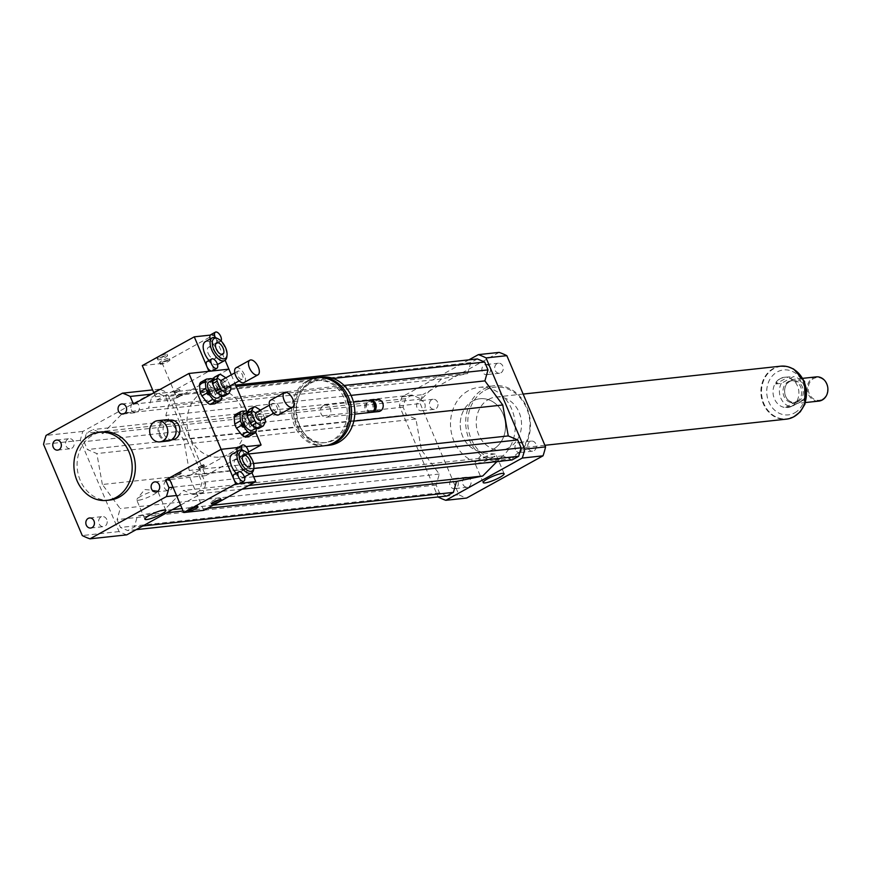 <?xml version="1.0" encoding="UTF-8"?>
<svg xmlns="http://www.w3.org/2000/svg" width="871" height="871" viewBox="0 0 871 871"><rect width="100%" height="100%" fill="white"/><g stroke="black" fill="none" stroke-linecap="round" stroke-linejoin="round"><path stroke-width="0.65" stroke-dasharray="4.36 3.27" d="M71.803 448.293A5.063 4.29 -96.2 0 0 73.97 442.392A5.063 4.29 -96.2 0 0 69.31 438.679A5.063 4.29 -96.2 0 0 65.586 444.166A5.063 4.29 -96.2 0 0 70.399 448.739A5.063 4.29 -96.2 0 0 71.803 448.293M131.292 409.74A5.063 4.29 -96.2 0 0 135.68 412.647A5.063 4.29 -96.2 0 0 139.404 407.16A5.063 4.29 -96.2 0 0 134.58 402.598A5.063 4.29 -96.2 0 0 131.292 409.74M166.252 480.944A5.063 4.29 -96.2 0 0 164.086 486.845A5.063 4.29 -96.2 0 0 168.745 490.558A5.063 4.29 -96.2 0 0 172.469 485.071A5.063 4.29 -96.2 0 0 167.657 480.498A5.063 4.29 -96.2 0 0 166.252 480.944M106.763 519.497A5.063 4.29 -96.2 0 0 102.375 516.59A5.063 4.29 -96.2 0 0 98.652 522.077A5.063 4.29 -96.2 0 0 103.475 526.65A5.063 4.29 -96.2 0 0 106.763 519.497M464.831 477.635A5.063 4.29 -96.2 0 0 462.664 483.536A5.063 4.29 -96.2 0 0 467.324 487.248A5.063 4.29 -96.2 0 0 471.048 481.761A5.063 4.29 -96.2 0 0 466.235 477.188A5.063 4.29 -96.2 0 0 464.831 477.635M452.038 479.028A5.063 4.29 83.8 0 1 453.443 478.582A5.063 4.29 83.8 0 1 458.255 483.144A5.063 4.29 83.8 0 1 454.531 488.631A5.063 4.29 83.8 0 1 449.872 484.918A5.063 4.29 83.8 0 1 452.038 479.028M437.547 402.184A5.063 4.29 -96.2 0 0 433.159 399.277A5.063 4.29 -96.2 0 0 429.436 404.775A5.063 4.29 -96.2 0 0 434.248 409.337A5.063 4.29 -96.2 0 0 437.547 402.184M424.754 403.578A5.063 4.29 83.8 0 1 421.455 410.731A5.063 4.29 83.8 0 1 416.643 406.158A5.063 4.29 83.8 0 1 420.366 400.671A5.063 4.29 83.8 0 1 424.754 403.578M500.923 372.81A5.063 4.29 -96.2 0 0 503.1 366.909A5.063 4.29 -96.2 0 0 498.441 363.196A5.063 4.29 -96.2 0 0 494.717 368.694A5.063 4.29 -96.2 0 0 499.529 373.256A5.063 4.29 -96.2 0 0 500.923 372.81M488.13 374.192A5.063 4.29 83.8 0 1 486.737 374.639A5.063 4.29 83.8 0 1 481.913 370.077A5.063 4.29 83.8 0 1 485.637 364.579A5.063 4.29 83.8 0 1 490.308 368.302A5.063 4.29 83.8 0 1 488.13 374.192M528.218 448.26A5.063 4.29 -96.2 0 0 532.595 451.167A5.063 4.29 -96.2 0 0 536.318 445.669A5.063 4.29 -96.2 0 0 531.506 441.107A5.063 4.29 -96.2 0 0 528.218 448.26M515.414 449.643A5.063 4.29 83.8 0 1 518.713 442.49A5.063 4.29 83.8 0 1 523.525 447.063A5.063 4.29 83.8 0 1 519.802 452.55A5.063 4.29 83.8 0 1 515.414 449.643M138.543 500.237A11.377 2.014 157 0 0 150.683 496.089A11.377 2.014 157 0 0 157.651 491.015A11.377 2.014 157 0 0 156.878 490.667A11.377 2.014 157 0 0 155.811 490.689A11.377 2.014 157 0 0 145.283 494.097A11.377 2.014 157 0 0 136.976 499.116A11.377 2.014 157 0 0 136.703 499.91A11.377 2.014 157 0 0 138.543 500.237M476.807 463.612A11.377 2.014 157 0 0 488.947 459.463A11.377 2.014 157 0 0 495.915 454.39A11.377 2.014 157 0 0 495.142 454.041A11.377 2.014 157 0 0 494.075 454.063A11.377 2.014 157 0 0 483.547 457.471A11.377 2.014 157 0 0 475.239 462.49A11.377 2.014 157 0 0 474.967 463.285A11.377 2.014 157 0 0 476.807 463.612M168.255 440.987A10.659 9.048 83.8 0 1 159.023 434.869A10.659 9.048 83.8 0 1 165.958 419.8M160.003 434.509A9.897 8.394 83.8 0 1 166.448 420.519A9.897 8.394 83.8 0 1 175.866 429.447A9.897 8.394 83.8 0 1 168.571 440.193A9.897 8.394 83.8 0 1 160.003 434.509M172.578 439.757A9.897 8.394 83.8 0 1 163.998 434.074A9.897 8.394 83.8 0 1 170.444 420.083M181.985 395.184L176.867 397.655L181.985 395.184M181.397 393.812L176.29 396.272L181.397 393.812M179.589 390.829L174.472 393.289L179.589 390.829M179.001 389.446L173.895 391.906L179.001 389.446M180.221 471.821L175.104 474.292L180.221 471.821M180.809 473.203L175.692 475.664L180.809 473.203M203.411 464.689L198.305 467.15L203.411 464.689M203.999 466.061L198.882 468.533L203.999 466.061M209.65 392.353A1.524 0.762 -118.9 0 1 209.584 393.768A1.524 0.762 -118.9 0 1 208.18 392.81A1.524 0.762 -118.9 0 1 208.115 391.112A1.524 0.762 -118.9 0 1 209.65 392.353M208.496 392.995A1.524 0.762 -118.9 0 1 208.43 394.411A1.524 0.762 -118.9 0 1 207.026 393.442A1.524 0.762 -118.9 0 1 206.96 391.743A1.524 0.762 -118.9 0 1 208.496 392.995M244.272 424.667A1.524 0.762 -118.9 0 1 244.207 426.082A1.524 0.762 -118.9 0 1 242.813 425.113A1.524 0.762 -118.9 0 1 242.737 423.415A1.524 0.762 -118.9 0 1 244.272 424.667M243.118 425.298A1.524 0.762 -118.9 0 1 243.053 426.725A1.524 0.762 -118.9 0 1 241.659 425.756A1.524 0.762 -118.9 0 1 241.583 424.057A1.524 0.762 -118.9 0 1 243.118 425.298M324.393 445.756A34.252 29.081 83.8 0 1 292.852 420.595A34.252 29.081 83.8 0 1 307.539 380.681A34.252 29.081 83.8 0 1 317.022 377.666M202.943 392.004A34.252 29.081 -96.2 0 0 188.256 431.918A34.252 29.081 -96.2 0 0 219.797 457.09A34.252 29.081 -96.2 0 0 245.023 419.909A34.252 29.081 -96.2 0 0 212.426 388.989A34.252 29.081 -96.2 0 0 202.943 392.004M308.715 383.447A31.204 26.489 83.8 0 1 317.349 380.692A31.204 26.489 83.8 0 1 347.05 408.858A31.204 26.489 83.8 0 1 324.066 442.729A31.204 26.489 83.8 0 1 295.334 419.8A31.204 26.489 83.8 0 1 308.715 383.447M310.468 383.251A31.204 26.489 83.8 0 1 319.113 380.496A31.204 26.489 83.8 0 1 348.803 408.673A31.204 26.489 83.8 0 1 325.83 442.544A31.204 26.489 83.8 0 1 297.087 419.615A31.204 26.489 83.8 0 1 310.468 383.251M325.275 445.647A34.252 29.081 83.8 0 1 294.485 419.898A34.252 29.081 83.8 0 1 309.303 380.496A34.252 29.081 83.8 0 1 317.904 377.579M329.358 445.223A34.252 29.081 83.8 0 1 297.817 420.051A34.252 29.081 83.8 0 1 312.504 380.148A34.252 29.081 83.8 0 1 321.987 377.121M323.326 405.657A6.086 5.172 83.8 0 1 325.014 405.124A6.086 5.172 83.8 0 1 330.806 410.622A6.086 5.172 83.8 0 1 326.32 417.231A6.086 5.172 83.8 0 1 320.713 412.756A6.086 5.172 83.8 0 1 323.326 405.657M370.513 412.44A6.086 5.172 83.8 0 1 364.895 407.966A6.086 5.172 83.8 0 1 367.508 400.878A6.086 5.172 83.8 0 1 369.195 400.333M368.553 401.847A4.943 4.203 83.8 0 1 374.65 406.768A4.943 4.203 83.8 0 1 368.15 410.361A4.943 4.203 83.8 0 1 368.553 401.847M371.1 412.331A6.086 5.172 83.8 0 1 366.016 407.497A6.086 5.172 83.8 0 1 368.705 400.747A6.086 5.172 83.8 0 1 369.805 400.312M378.7 411.558A6.086 5.172 83.8 0 1 373.093 407.084A6.086 5.172 83.8 0 1 375.706 399.985A6.086 5.172 83.8 0 1 377.393 399.451M376.403 400.627A5.324 4.518 83.8 0 1 382.979 405.94A5.324 4.518 83.8 0 1 375.967 409.805A5.324 4.518 83.8 0 1 376.403 400.627M173.449 399.8L170.248 400.148L202.442 475.991L205.643 475.642L173.449 399.8L228.899 369.152L176.911 397.884L162.278 363.414L214.266 334.671L216.139 339.08A5.324 2.657 -118.9 0 1 215.91 344.045A5.324 2.657 -118.9 0 1 210.259 338.95M133.459 404.133L170.248 400.148L166.982 392.473L151.543 394.138M231.305 374.813L234.887 383.262M246.874 411.493L255.671 432.212M205.643 475.642L248.431 451.995M246.014 446.627L238.306 447.454A5.324 2.657 -118.9 0 1 243.151 451.984A5.324 2.657 -118.9 0 1 242.933 456.948A5.324 2.657 -118.9 0 1 237.141 451.396M173.002 487.216L205.698 483.677L202.442 475.991L169.747 479.529M109.92 500.052A34.252 29.081 83.8 0 1 80.241 480.378A34.252 29.081 83.8 0 1 102.549 431.951M126.763 534.859A76.104 64.617 83.8 0 1 119.055 531.571L80.339 440.367A76.104 64.617 83.8 0 1 82.854 431.439L159.273 389.185A76.104 64.617 83.8 0 1 166.982 392.473M205.698 483.677A76.104 64.617 83.8 0 1 203.172 492.605L180.591 505.093M102.353 484.505L96.844 453.573L87.372 449.545L84.03 441.684L86.425 433.203L93.012 429.566L102.495 433.606L122.419 413.485L148.593 408.118L151.706 397.122L158.282 393.485L165.599 396.588L168.93 404.449L165.828 415.445L183.683 439.539L189.192 470.471L198.664 474.499L202.007 482.36L199.611 490.841L193.024 494.478L183.541 490.438L163.617 510.558L137.444 515.926L134.33 526.922L127.754 530.559L120.438 527.456L117.106 519.595L120.209 508.599L102.353 484.505L421.422 449.959L439.278 474.053L436.175 485.049L439.507 492.899L446.823 496.013M159.273 389.185L152.61 389.914M203.172 492.605L176.519 495.501M119.055 531.571L82.266 535.556M80.339 440.367L43.55 444.352M82.854 431.439L46.076 435.413M483.438 389.108A38.052 32.303 83.8 0 1 493.977 385.744A38.052 32.303 83.8 0 1 530.189 420.105A38.052 32.303 83.8 0 1 502.175 461.412A38.052 32.303 83.8 0 1 467.117 433.442A38.052 32.303 83.8 0 1 483.438 389.108M468.25 390.752A38.052 32.303 -96.2 0 0 451.929 435.086A38.052 32.303 -96.2 0 0 486.976 463.056A38.052 32.303 -96.2 0 0 515.001 421.749A38.052 32.303 -96.2 0 0 478.789 387.388A38.052 32.303 -96.2 0 0 468.25 390.752M484.831 390.393A36.528 31.018 83.8 0 1 529.906 426.768A36.528 31.018 83.8 0 1 481.881 453.312A36.528 31.018 83.8 0 1 484.831 390.393M488.631 399.364A26.642 22.613 83.8 0 1 496.002 397.013A26.642 22.613 83.8 0 1 521.359 421.052A26.642 22.613 83.8 0 1 501.74 449.969A26.642 22.613 83.8 0 1 477.21 430.394A26.642 22.613 83.8 0 1 488.631 399.364M472.637 401.096A26.642 22.613 83.8 0 1 480.008 398.744A26.642 22.613 83.8 0 1 505.365 422.783A26.642 22.613 83.8 0 1 485.746 451.701A26.642 22.613 83.8 0 1 461.216 432.125A26.642 22.613 83.8 0 1 472.637 401.096M468.936 359.843L401.934 396.882A76.104 64.617 -96.2 0 0 399.408 405.821L438.091 496.96M477.362 358.939L470.776 362.576L467.673 373.561L441.488 378.939L421.564 399.049L412.081 395.02L405.494 398.657L403.099 407.138L406.441 414.999L415.924 419.027L421.422 449.959M497.003 461.565L502.611 455.892L512.094 459.932M401.934 396.882L422.718 394.639A76.104 64.617 -96.2 0 0 420.203 403.567L458.908 494.782A76.104 64.617 -96.2 0 0 466.616 498.06M399.408 405.821L420.203 403.567M438.124 497.025L458.908 494.782M499.137 352.396L422.718 394.639M253.777 468.533L198.664 474.499M253.548 463.503L189.192 470.471M253.668 476.764L202.007 482.36M248.692 485.517L199.611 490.841M242.105 489.164L193.024 494.478M502.611 455.892L183.541 490.438M213.09 505.202L182.072 508.566M172.436 509.6L163.617 510.558M353.833 421.118L183.683 439.539M467.673 373.561L148.593 408.118M441.488 378.939L122.419 413.485M470.776 362.576L151.706 397.122M235.671 385.102L158.282 393.485M333.136 378.45L165.599 396.588M344.121 385.483L168.93 404.449M351.035 395.39L165.828 415.445M415.924 419.027L96.844 453.573M406.441 414.999L87.372 449.545M403.099 407.138L84.03 441.684M405.494 398.657L86.425 433.203M412.081 395.02L93.012 429.566M421.564 399.049L102.495 433.606M207.385 508.359L183.095 510.983M166.731 512.758L137.444 515.926M142.757 526.008L134.33 526.922M136.17 529.644L127.754 530.559M439.507 492.899L120.438 527.456M436.175 485.049L117.106 519.595M439.278 474.053L120.209 508.599M775.702 383.969L781.298 383.36L793.47 376.631L784.695 377.23L780.47 378.471L777.814 380.453L775.702 383.969L787.863 377.23M791.815 406.202A15.221 12.923 -96.2 0 0 798.337 388.466A15.221 12.923 -96.2 0 0 784.325 377.274A15.221 12.923 -96.2 0 0 773.11 393.801A15.221 12.923 -96.2 0 0 787.602 407.541A15.221 12.923 -96.2 0 0 791.815 406.202M781.298 383.36A15.221 12.923 -96.2 0 0 791.249 406.801L785.642 407.41L791.913 406.18L797.814 400.682L803.421 400.072A15.221 12.923 -96.2 0 0 793.47 376.631M785.642 407.41L797.814 400.682M803.421 400.072L791.249 406.801M793.71 416.588A26.413 22.417 -96.2 0 0 805.044 385.82A26.413 22.417 -96.2 0 0 780.721 366.408A26.413 22.417 -96.2 0 0 761.265 395.086A26.413 22.417 -96.2 0 0 786.404 418.918A26.413 22.417 -96.2 0 0 793.71 416.588M822.333 399.288A11.421 9.69 -96.2 0 0 823.258 379.625A11.421 9.69 -96.2 0 0 808.244 387.922A11.421 9.69 -96.2 0 0 822.333 399.288M816.236 376.882A12.172 10.343 -96.2 0 0 807.265 390.099A12.172 10.343 -96.2 0 0 818.86 401.096M799.676 402.456A12.172 10.343 -96.2 0 0 804.902 388.27A12.172 10.343 -96.2 0 0 793.688 379.321A12.172 10.343 -96.2 0 0 784.967 387.933A12.172 10.343 -96.2 0 0 785.947 396.98A12.172 10.343 -96.2 0 0 796.301 403.534A12.172 10.343 -96.2 0 0 799.676 402.456M798.195 401.542A11.04 9.374 -96.2 0 0 802.931 388.684A11.04 9.374 -96.2 0 0 792.762 380.573A11.04 9.374 -96.2 0 0 784.869 388.379A11.04 9.374 -96.2 0 0 785.762 396.577A11.04 9.374 -96.2 0 0 795.147 402.511A11.04 9.374 -96.2 0 0 798.195 401.542M796.595 401.716A11.04 9.374 -96.2 0 0 801.331 388.858A11.04 9.374 -96.2 0 0 791.173 380.747A11.04 9.374 -96.2 0 0 783.04 392.723A11.04 9.374 -96.2 0 0 793.546 402.685A11.04 9.374 -96.2 0 0 796.595 401.716M780.688 366.179A26.642 22.613 -96.2 0 0 761.08 395.096A26.642 22.613 -96.2 0 0 786.426 419.147M493.128 449.36A26.642 22.613 -96.2 0 0 504.549 418.32A26.642 22.613 -96.2 0 0 480.008 398.744A26.642 22.613 -96.2 0 0 460.4 427.661A26.642 22.613 -96.2 0 0 485.746 451.701A26.642 22.613 -96.2 0 0 493.128 449.36M175.681 392.277L180.079 390.916L174.472 393.289L175.681 392.277M175.093 390.894L179.491 389.533L173.895 391.906L175.093 390.894M178.076 396.632L182.475 395.271L176.867 397.655L178.076 396.632M177.488 395.26L181.887 393.899L176.29 396.272L177.488 395.26M162.246 362.292A5.324 0.947 -23 0 1 167.156 360.202A5.324 0.947 -23 0 1 169.943 359.908A5.324 0.947 -23 0 1 165.414 362.859A5.324 0.947 -23 0 1 160.133 364.067A5.324 0.947 -23 0 1 162.246 362.292M161.658 360.91A5.324 0.947 157 0 0 159.556 362.695A5.324 0.947 157 0 0 164.826 361.476A5.324 0.947 157 0 0 169.355 358.525A5.324 0.947 157 0 0 166.579 358.819A5.324 0.947 157 0 0 161.658 360.91M159.85 357.927A5.324 0.947 -23 0 1 164.761 355.836A5.324 0.947 -23 0 1 167.548 355.542A5.324 0.947 -23 0 1 163.019 358.493A5.324 0.947 -23 0 1 157.738 359.712A5.324 0.947 -23 0 1 159.85 357.927M159.262 356.555A5.324 0.947 157 0 0 157.15 358.329A5.324 0.947 157 0 0 162.431 357.121A5.324 0.947 157 0 0 166.96 354.17A5.324 0.947 157 0 0 164.173 354.464A5.324 0.947 157 0 0 159.262 356.555M210.76 334.714A5.324 2.657 -118.9 0 1 212.611 334.856A5.324 2.657 -118.9 0 1 216.139 339.08L225.132 360.256M221.06 340.986A5.324 2.657 -118.9 0 1 220.537 341.486A5.324 2.657 -118.9 0 1 215.387 337.621M210.325 335.106L214.266 334.671M207.08 361.519A5.324 2.657 -118.9 0 1 211.98 364.905A5.324 2.657 -118.9 0 1 212.241 370.85M205.327 341.672A12.934 6.445 -118.9 0 1 218.381 352.254A12.934 6.445 -118.9 0 1 217.848 364.318M217.489 364.492A12.934 6.445 -118.9 0 1 208.996 360.463M208.158 353.365A6.522 3.244 61.1 0 0 214.745 358.7A6.522 3.244 61.1 0 0 214.429 351.427A6.522 3.244 61.1 0 0 208.43 347.289A6.522 3.244 61.1 0 0 208.158 353.365M216.629 338.1A12.934 6.445 -118.9 0 1 225.317 348.422A12.934 6.445 -118.9 0 1 226.885 356.642M153.862 392.854L156.922 400.05L208.909 371.307M156.922 400.05L176.911 397.884M162.278 363.414L142.289 365.58M202.703 465.789L203.901 464.776L198.305 467.15L202.703 465.789M203.291 467.172L204.489 466.148L198.882 468.533L203.291 467.172M179.513 472.92L180.711 471.908L175.104 474.292L179.513 472.92M180.09 474.303L181.299 473.291L175.692 475.664L180.09 474.303M195.823 506.987A5.324 0.947 157 0 0 197.445 505.485A5.324 0.947 157 0 0 192.175 506.704A5.324 0.947 157 0 0 187.635 509.655A5.324 0.947 157 0 0 189.845 509.524M219.013 499.856A5.324 0.947 157 0 0 220.635 498.354A5.324 0.947 157 0 0 215.366 499.573A5.324 0.947 157 0 0 210.836 502.523A5.324 0.947 157 0 0 213.047 502.393M234.092 474.423A5.324 2.657 -118.9 0 1 238.698 477.308A5.324 2.657 -118.9 0 1 239.688 483.361L237.391 483.612M248.159 453.726A5.324 2.657 -118.9 0 1 247.549 454.39A5.324 2.657 -118.9 0 1 242.203 450.1M237.772 447.618A5.324 2.657 -118.9 0 1 238.306 447.454L241.104 447.15L251.959 472.746M232.165 454.15A12.934 6.445 -118.9 0 1 244.054 462.359A12.934 6.445 -118.9 0 1 244.686 476.796M244.37 476.949A12.934 6.445 -118.9 0 1 236.15 473.291M241.844 465.103A6.522 3.244 61.1 0 0 235.268 459.768A6.522 3.244 61.1 0 0 235.584 467.041A6.522 3.244 61.1 0 0 241.572 471.178A6.522 3.244 61.1 0 0 241.844 465.103M243.466 450.579A12.934 6.445 -118.9 0 1 253.711 469.121M203.749 510.373L189.116 475.893L241.104 447.15M189.116 475.893L169.116 478.059M230.804 389.631L226.177 392.19L224.097 396.163M220.613 374.497L215.986 377.056L221.114 380.246L225.731 377.687M230.064 385.929L227.549 379.996L222.922 382.543L225.97 389.707L230.586 387.16M214.386 377.23A10.659 5.302 -118.9 0 1 215.986 377.056M221.114 380.246A10.659 5.302 -118.9 0 1 222.922 382.543M225.97 389.707A10.659 5.302 -118.9 0 1 226.177 392.19M222.758 394.966A9.135 4.551 -118.9 0 1 214.832 388.063A9.135 4.551 -118.9 0 1 214.832 378.7A9.135 4.551 -118.9 0 1 223.226 384.492A9.135 4.551 -118.9 0 1 223.662 394.683A9.135 4.551 -118.9 0 1 222.758 394.966M225.85 377.818A10.659 5.302 -118.9 0 1 227.549 379.996M210.281 389.097A2.286 1.132 -118.9 0 1 211.784 390.045A2.286 1.132 -118.9 0 1 212.437 391.231A2.286 1.132 -118.9 0 1 212.263 393.159A2.286 1.132 -118.9 0 1 212.034 393.235A2.286 1.132 -118.9 0 1 210.053 391.504A2.286 1.132 -118.9 0 1 210.053 389.163A2.286 1.132 -118.9 0 1 210.281 389.097M208.572 395.151A2.286 1.132 61.1 0 0 208.8 395.075A2.286 1.132 61.1 0 0 208.692 392.527A2.286 1.132 61.1 0 0 206.59 391.079A2.286 1.132 61.1 0 0 206.59 393.42A2.286 1.132 61.1 0 0 208.572 395.151M200.711 382.293L205.306 381.803L211.087 378.602M221.452 395.913L221.038 391.242L215.268 394.443L215.877 401.553L221.659 398.352M213.493 390.273L219.274 387.072L214.059 380.464L208.289 383.654L213.493 390.273A12.934 6.445 -118.9 0 1 215.268 394.443M219.274 387.072A12.934 6.445 -118.9 0 1 221.038 391.242M213.047 379.691A12.934 6.445 -118.9 0 1 214.059 380.464M209.051 381.89A9.135 4.551 -118.9 0 1 217.445 387.682A9.135 4.551 -118.9 0 1 217.892 397.884M205.306 381.803A12.934 6.445 -118.9 0 1 208.289 383.654M215.877 401.553A12.934 6.445 -118.9 0 1 214.669 403.861M235.987 367.867A8.372 4.17 -118.9 0 1 243.684 373.18A8.372 4.17 -118.9 0 1 244.087 382.521M241.8 379.331A4.562 2.275 -118.9 0 1 237.837 375.88A4.562 2.275 -118.9 0 1 237.837 371.198A4.562 2.275 -118.9 0 1 242.029 374.095A4.562 2.275 -118.9 0 1 242.247 379.19A4.562 2.275 -118.9 0 1 241.8 379.331M221.659 380.137A4.562 2.275 -118.9 0 1 225.861 383.033A4.562 2.275 -118.9 0 1 226.079 388.128M265.426 421.945L260.799 424.493L258.731 428.467M255.236 406.811L250.619 409.359L255.736 412.549L260.353 410.001M264.686 418.243L262.171 412.299L257.544 414.857L260.592 422.021L265.209 419.463M249.019 409.533A10.659 5.302 -118.9 0 1 250.619 409.359M255.736 412.549A10.659 5.302 -118.9 0 1 257.544 414.857M260.592 422.021A10.659 5.302 -118.9 0 1 260.799 424.493M257.381 427.28A9.135 4.551 -118.9 0 1 249.454 420.366A9.135 4.551 -118.9 0 1 249.454 411.003A9.135 4.551 -118.9 0 1 257.849 416.806A9.135 4.551 -118.9 0 1 258.284 426.997A9.135 4.551 -118.9 0 1 257.381 427.28M260.473 410.132A10.659 5.302 -118.9 0 1 262.171 412.299M244.903 421.401A2.286 1.132 -118.9 0 1 246.406 422.359A2.286 1.132 -118.9 0 1 247.059 423.535A2.286 1.132 -118.9 0 1 246.885 425.473A2.286 1.132 -118.9 0 1 246.656 425.538A2.286 1.132 -118.9 0 1 244.686 423.818A2.286 1.132 -118.9 0 1 244.675 421.477A2.286 1.132 -118.9 0 1 244.903 421.401M243.194 427.454A2.286 1.132 61.1 0 0 243.423 427.389A2.286 1.132 61.1 0 0 243.314 424.841A2.286 1.132 61.1 0 0 241.213 423.393A2.286 1.132 61.1 0 0 241.213 425.734A2.286 1.132 61.1 0 0 243.194 427.454M235.333 414.607L239.928 414.106L245.709 410.916M256.074 428.216L255.671 423.556L249.89 426.746L250.51 433.856L256.281 430.666M248.126 422.577L253.897 419.387L248.692 412.778L242.911 415.968L248.126 422.577A12.934 6.445 -118.9 0 1 249.89 426.746M253.897 419.387A12.934 6.445 -118.9 0 1 255.671 423.556M247.669 411.994A12.934 6.445 -118.9 0 1 248.692 412.778M243.673 414.204A9.135 4.551 -118.9 0 1 252.078 419.996A9.135 4.551 -118.9 0 1 252.514 430.187M239.928 414.106A12.934 6.445 -118.9 0 1 242.911 415.968M250.51 433.856A12.934 6.445 -118.9 0 1 249.302 436.175M270.62 400.181A8.372 4.17 -118.9 0 1 278.317 405.483A8.372 4.17 -118.9 0 1 278.72 414.836M276.423 411.645A4.562 2.275 -118.9 0 1 272.46 408.183A4.562 2.275 -118.9 0 1 272.46 403.513A4.562 2.275 -118.9 0 1 276.651 406.409A4.562 2.275 -118.9 0 1 276.88 411.504A4.562 2.275 -118.9 0 1 276.423 411.645M256.281 412.451A4.562 2.275 -118.9 0 1 260.483 415.347A4.562 2.275 -118.9 0 1 260.701 420.443M794.646 412.887A22.602 19.195 -96.2 0 0 796.475 373.953A22.602 19.195 -96.2 0 0 766.752 390.382A22.602 19.195 -96.2 0 0 794.646 412.887M797.052 414.585A26.413 22.417 83.8 0 1 794.112 416.545A26.413 22.417 83.8 0 1 786.807 418.875A26.413 22.417 83.8 0 1 761.668 395.042A26.413 22.417 83.8 0 1 781.113 366.364A26.413 22.417 83.8 0 1 792.044 368.379M57.606 450.122L70.399 448.739M56.517 440.062L69.31 438.679M121.788 403.981L134.58 402.598M122.876 414.041L135.68 412.647M154.864 481.892L167.657 480.498M155.953 491.952L168.745 490.558M90.671 528.033L103.475 526.65M89.582 517.973L102.375 516.59M467.324 487.248L454.531 488.631M466.235 477.188L453.443 478.582M433.159 399.277L420.366 400.671M434.248 409.337L421.455 410.731M498.441 363.196L485.648 364.579M499.529 373.256L486.737 374.639M532.595 451.167L519.802 452.55M531.506 441.107L518.713 442.49M156.878 490.667L144.651 489.513L136.976 499.116M165.849 510.33L157.651 491.015M144.902 519.214L136.703 499.91M495.142 454.041L482.915 452.887L475.239 462.49M504.113 473.704L495.915 454.39M483.165 482.588L474.967 463.285M168.571 440.193L171.511 439.866M166.448 420.519L169.388 420.203M176.29 396.272L176.867 397.655L176.29 396.272M181.887 393.899L182.475 395.271L181.887 393.899M173.895 391.906L174.472 393.289L173.895 391.906M179.491 389.533L180.079 390.916L179.491 389.533M181.299 473.291L180.711 471.908L181.299 473.291M175.692 475.664L175.104 474.292L175.692 475.664M204.489 466.148L203.901 464.776L204.489 466.148M198.882 468.533L198.305 467.15L198.882 468.533M208.43 394.411L209.584 393.768M206.96 391.743L208.115 391.112M243.053 426.725L244.207 426.082M241.583 424.057L242.737 423.415M219.797 457.09L248.409 453.987M212.426 388.989L236.226 386.408M324.066 442.729L325.83 442.544M317.349 380.692L319.113 380.496M326.32 417.231L354.769 414.15M325.014 405.124L353.463 402.043M486.976 463.056L502.175 461.412M478.789 387.388L493.977 385.744M544.898 445.299L501.74 449.969M523.144 394.073L496.002 397.013M794.494 416.436L786.404 418.918M780.721 366.408L788.451 366.92M802.942 378.319L793.688 379.321M805.566 402.533L796.301 403.534M792.762 380.573L791.173 380.747M795.147 402.511L793.546 402.685M159.556 362.695L160.133 364.067M169.355 358.525L169.943 359.908M157.15 358.329L157.738 359.712M166.96 354.17L167.548 355.542M215.91 344.045L220.537 341.486M216.52 342.815L208.43 347.289M222.834 354.225L214.745 358.7M198.033 506.868L197.445 505.485M188.223 511.027L187.635 509.655M221.223 499.736L220.635 498.354M211.413 503.895L210.836 502.523M242.933 456.948L247.549 454.39M249.661 466.704L241.572 471.178M243.357 455.293L235.268 459.768M211.784 390.045L212.437 391.231M208.8 395.075L212.263 393.159M206.59 391.079L210.053 389.163M237.837 371.198L234.778 372.886M242.247 379.19L239.198 380.877M214.832 378.7L213.134 379.636M223.662 394.683L221.648 395.804M246.406 422.359L247.059 423.535M243.423 427.389L246.885 425.473M241.213 423.393L244.675 421.477M272.46 403.513L269.4 405.2M276.88 411.504L273.821 413.192M249.454 411.003L247.756 411.95M258.284 426.997L256.27 428.107"/><path stroke-width="1.31" d="M58.999 449.676A5.063 4.29 83.8 0 1 57.606 450.122A5.063 4.29 83.8 0 1 52.793 445.56A5.063 4.29 83.8 0 1 56.517 440.062A5.063 4.29 83.8 0 1 61.177 443.785A5.063 4.29 83.8 0 1 58.999 449.676M118.5 411.134A5.063 4.29 83.8 0 1 121.788 403.981A5.063 4.29 83.8 0 1 126.6 408.543A5.063 4.29 83.8 0 1 122.876 414.041A5.063 4.29 83.8 0 1 118.5 411.134M153.459 482.338A5.063 4.29 83.8 0 1 154.864 481.892A5.063 4.29 83.8 0 1 159.676 486.454A5.063 4.29 83.8 0 1 155.953 491.952A5.063 4.29 83.8 0 1 151.293 488.228A5.063 4.29 83.8 0 1 153.459 482.338M93.97 520.88A5.063 4.29 83.8 0 1 90.671 528.033A5.063 4.29 83.8 0 1 85.859 523.471A5.063 4.29 83.8 0 1 89.582 517.973A5.063 4.29 83.8 0 1 93.97 520.88M164.009 509.992A11.377 2.014 -23 0 1 165.849 510.33A11.377 2.014 -23 0 1 156.159 516.623A11.377 2.014 -23 0 1 144.902 519.214A11.377 2.014 -23 0 1 151.87 514.14A11.377 2.014 -23 0 1 164.009 509.992M502.273 473.367A11.377 2.014 -23 0 1 504.113 473.704A11.377 2.014 -23 0 1 494.423 479.997A11.377 2.014 -23 0 1 483.165 482.588A11.377 2.014 -23 0 1 490.133 477.515A11.377 2.014 -23 0 1 502.273 473.367M150.629 435.772A10.659 9.048 83.8 0 1 157.564 420.715A10.659 9.048 83.8 0 1 167.711 430.328A10.659 9.048 83.8 0 1 159.861 441.902A10.659 9.048 83.8 0 1 150.629 435.772M157.564 420.715L165.958 419.8A10.659 9.048 83.8 0 1 176.105 429.425A10.659 9.048 83.8 0 1 168.255 440.987L159.861 441.902M169.388 420.203L170.444 420.083A9.897 8.394 83.8 0 1 179.862 429.011A9.897 8.394 83.8 0 1 172.578 439.757L171.511 439.866M236.226 386.408L317.022 377.666A34.252 29.081 83.8 0 1 349.619 408.575A34.252 29.081 83.8 0 1 324.393 445.756L248.409 453.987M317.904 377.579A34.252 29.081 83.8 0 1 318.786 377.47A34.252 29.081 83.8 0 1 351.372 408.39A34.252 29.081 83.8 0 1 326.157 445.571A34.252 29.081 83.8 0 1 325.275 445.647M318.786 377.47L321.987 377.121A34.252 29.081 83.8 0 1 354.573 408.042A34.252 29.081 83.8 0 1 329.358 445.223L326.157 445.571M353.463 402.043L369.195 400.333A6.086 5.172 83.8 0 1 374.987 405.832A6.086 5.172 83.8 0 1 370.513 412.44L354.769 414.15M369.805 400.312A6.086 5.172 83.8 0 1 370.393 400.203A6.086 5.172 83.8 0 1 376.185 405.701A6.086 5.172 83.8 0 1 371.71 412.31A6.086 5.172 83.8 0 1 371.1 412.331M370.393 400.203L377.393 399.451A6.086 5.172 83.8 0 1 383.186 404.95A6.086 5.172 83.8 0 1 378.7 411.558L371.71 412.31M151.543 394.138L130.204 396.447L133.459 404.133L188.92 373.474L228.899 369.152L231.305 374.813M234.887 383.262L246.874 411.493M255.671 432.212L261.093 444.994L246.014 446.627M248.431 451.995L261.093 444.994M169.747 479.529L165.653 479.975L221.114 449.316L238.012 447.487L221.114 449.316L188.92 373.474M165.653 479.975L168.92 487.662A76.104 64.617 83.8 0 1 166.394 496.59L89.974 538.833A76.104 64.617 83.8 0 1 82.266 535.556L43.55 444.352A76.104 64.617 83.8 0 1 46.076 435.413L122.495 393.169A76.104 64.617 83.8 0 1 130.204 396.447M173.002 487.216L168.92 487.662M77.04 480.727A34.252 29.081 83.8 0 1 99.348 432.299A34.252 29.081 83.8 0 1 131.946 463.22A34.252 29.081 83.8 0 1 106.719 500.4A34.252 29.081 83.8 0 1 77.04 480.727M99.348 432.299L102.549 431.951A34.252 29.081 83.8 0 1 135.136 462.871A34.252 29.081 83.8 0 1 109.92 500.052L106.719 500.4M180.591 505.093L126.763 534.859L89.974 538.833M152.61 389.914L122.495 393.169M176.519 495.501L166.394 496.59M438.091 496.96L438.124 497.025A76.104 64.617 -96.2 0 0 445.832 500.302L522.252 458.059A76.104 64.617 -96.2 0 0 524.767 449.131L486.051 357.916A76.104 64.617 -96.2 0 0 478.353 354.639L468.936 359.843M242.105 489.164L512.094 459.932L518.681 456.284L521.076 447.814L517.744 439.953L508.261 435.925L502.752 404.993L484.897 380.888L488 369.903L484.668 362.042L477.362 358.939L235.671 385.102M136.17 529.644L446.823 496.013L453.41 492.376L456.513 481.38L482.697 476.012L497.003 461.565M445.832 500.302L466.616 498.06L543.036 455.816A76.104 64.617 -96.2 0 0 545.562 446.877L506.846 355.673A76.104 64.617 -96.2 0 0 499.137 352.396L478.353 354.639M522.252 458.059L543.036 455.816M524.767 449.131L545.562 446.877M486.051 357.916L506.846 355.673M517.744 439.953L253.777 468.533M508.261 435.925L253.548 463.503M521.076 447.814L253.668 476.764M518.681 456.284L248.692 485.517M482.697 476.012L213.09 505.202M182.072 508.566L172.436 509.6M502.752 404.993L353.833 421.118M484.668 362.042L333.136 378.45M488 369.903L344.121 385.483M484.897 380.888L351.035 395.39M456.513 481.38L207.385 508.359M183.095 510.983L166.731 512.758M453.41 492.376L142.757 526.008M805.566 402.533L818.86 401.096A12.172 10.343 -96.2 0 0 822.224 400.018A12.172 10.343 -96.2 0 0 827.45 385.831A12.172 10.343 -96.2 0 0 816.236 376.882L802.942 378.319M544.898 445.299L786.426 419.147A26.642 22.613 -96.2 0 0 793.797 416.795A26.642 22.613 -96.2 0 0 805.229 385.766A26.642 22.613 -96.2 0 0 780.688 366.179L523.144 394.073M215.387 337.621A5.324 2.657 -118.9 0 1 215.159 337.131A5.324 2.657 -118.9 0 1 215.377 332.167A5.324 2.657 -118.9 0 1 220.755 336.522A5.324 2.657 -118.9 0 1 221.06 340.986M210.259 338.95A5.324 2.657 -118.9 0 1 210.325 335.106A5.324 2.657 -118.9 0 1 210.76 334.714L215.377 332.167M211.479 363.936A5.324 2.657 -118.9 0 1 211.707 358.961A5.324 2.657 -118.9 0 1 216.607 362.347A5.324 2.657 -118.9 0 1 216.857 368.291A5.324 2.657 -118.9 0 1 211.479 363.936M216.857 368.291L212.241 370.85A5.324 2.657 -118.9 0 1 211.707 371.013A5.324 2.657 -118.9 0 1 206.863 366.484A5.324 2.657 -118.9 0 1 207.08 361.519L211.707 358.961M225.132 360.256L228.899 369.152L208.909 371.307L194.277 336.837L210.325 335.106M227.048 355.128A11.421 5.683 -118.9 0 1 219.634 357.219A11.421 5.683 -118.9 0 1 212.284 343.936A11.421 5.683 -118.9 0 1 218.011 338.765A11.421 5.683 -118.9 0 1 225.676 347.877A11.421 5.683 -118.9 0 1 227.048 355.128L226.885 356.642A12.934 6.445 -118.9 0 1 224.783 360.485L217.848 364.318A12.934 6.445 -118.9 0 1 217.489 364.492M208.996 360.463A12.934 6.445 -118.9 0 1 205.327 341.672L212.263 337.839A12.934 6.445 -118.9 0 1 216.629 338.1L218.011 338.765M216.248 348.89A6.522 3.244 -118.9 0 1 216.52 342.815A6.522 3.244 -118.9 0 1 222.519 346.952A6.522 3.244 -118.9 0 1 222.824 354.225A6.522 3.244 -118.9 0 1 216.248 348.89M224.783 360.485A12.934 6.445 -118.9 0 1 212.883 352.276A12.934 6.445 -118.9 0 1 212.263 337.839M153.862 392.854L142.289 365.58L194.277 336.837M189.845 509.524A5.324 0.947 157 0 0 195.344 507.27A5.324 0.947 157 0 0 195.823 506.987M195.931 508.642A5.324 0.947 -23 0 1 191.01 510.744A5.324 0.947 -23 0 1 188.223 511.027A5.324 0.947 -23 0 1 192.763 508.076A5.324 0.947 -23 0 1 198.033 506.868A5.324 0.947 -23 0 1 195.931 508.642M213.047 502.393A5.324 0.947 157 0 0 218.534 500.139A5.324 0.947 157 0 0 219.013 499.856M219.122 501.511A5.324 0.947 -23 0 1 214.201 503.601A5.324 0.947 -23 0 1 211.413 503.895A5.324 0.947 -23 0 1 215.954 500.945A5.324 0.947 -23 0 1 221.223 499.736A5.324 0.947 -23 0 1 219.122 501.511M244.098 476.23A5.324 2.657 -118.9 0 1 243.869 481.195A5.324 2.657 -118.9 0 1 238.491 476.84A5.324 2.657 -118.9 0 1 238.719 471.864A5.324 2.657 -118.9 0 1 244.098 476.23M239.688 483.361A5.324 2.657 -118.9 0 1 239.253 483.753A5.324 2.657 -118.9 0 1 237.391 483.612A5.324 2.657 -118.9 0 1 233.874 479.388A5.324 2.657 -118.9 0 1 234.092 474.423L238.719 471.864M242.203 450.1A5.324 2.657 -118.9 0 1 242.399 445.07A5.324 2.657 -118.9 0 1 247.767 449.425A5.324 2.657 -118.9 0 1 248.159 453.726M237.141 451.396A5.324 2.657 -118.9 0 1 237.772 447.618L242.399 445.07M235.747 483.797L221.114 449.316L169.116 478.059L183.748 512.529L235.747 483.797L237.391 483.612M251.959 472.746L255.736 481.63L240.004 483.329M236.15 473.291A12.934 6.445 -118.9 0 1 231.621 466.214A12.934 6.445 -118.9 0 1 232.165 454.15L239.09 450.318A12.934 6.445 -118.9 0 1 243.466 450.579L244.838 451.243A11.421 5.683 -118.9 0 1 253.886 467.607A11.421 5.683 -118.9 0 1 248.387 470.863A11.421 5.683 -118.9 0 1 240.516 461.652A11.421 5.683 -118.9 0 1 244.838 451.243M253.886 467.607L253.711 469.121A12.934 6.445 -118.9 0 1 251.61 472.964L244.686 476.796A12.934 6.445 -118.9 0 1 244.37 476.949M249.933 460.628A6.522 3.244 -118.9 0 1 249.661 466.704A6.522 3.244 -118.9 0 1 243.673 462.566A6.522 3.244 -118.9 0 1 243.357 455.293A6.522 3.244 -118.9 0 1 249.933 460.628M251.61 472.964A12.934 6.445 -118.9 0 1 238.556 462.381A12.934 6.445 -118.9 0 1 239.09 450.318M183.748 512.529L203.749 510.373L255.736 481.63M222.497 396.338L217.38 393.137L222.007 390.589L227.124 393.779L222.497 396.338A10.659 5.302 -118.9 0 0 224.097 396.163L228.725 393.605L230.804 389.631A10.659 5.302 -118.9 0 0 230.586 387.16L230.064 385.929M225.85 377.818A10.659 5.302 -118.9 0 0 225.731 377.687L220.613 374.497A10.659 5.302 -118.9 0 0 219.013 374.672L216.933 378.645L212.317 381.193L214.386 377.23L219.013 374.672M215.573 390.839L212.524 383.675L217.151 381.117L220.189 388.281L215.573 390.839A10.659 5.302 -118.9 0 0 217.38 393.137M212.524 383.675A10.659 5.302 -118.9 0 1 212.317 381.193M228.725 393.605A10.659 5.302 -118.9 0 1 227.124 393.779M217.151 381.117A10.659 5.302 -118.9 0 1 216.933 378.645M222.007 390.589A10.659 5.302 -118.9 0 1 220.189 388.281M213.047 379.691A12.934 6.445 -118.9 0 0 211.087 378.602L206.492 379.103L200.711 382.293A12.934 6.445 -118.9 0 0 199.503 384.612L205.284 381.411L205.894 388.52L200.123 391.721L199.503 384.612M201.887 395.891L207.668 392.69L212.872 399.31L207.102 402.5L201.887 395.891A12.934 6.445 -118.9 0 1 200.123 391.721M210.074 404.362L215.856 401.161L220.45 400.671L214.669 403.861L210.074 404.362A12.934 6.445 -118.9 0 1 207.102 402.5M220.45 400.671A12.934 6.445 -118.9 0 0 221.659 398.352L221.452 395.913M215.856 401.161A12.934 6.445 -118.9 0 1 212.872 399.31M205.284 381.411A12.934 6.445 -118.9 0 1 206.492 379.103M207.668 392.69A12.934 6.445 -118.9 0 1 205.894 388.52M221.648 395.804L217.892 397.884A9.135 4.551 -118.9 0 1 216.977 398.156A9.135 4.551 -118.9 0 1 209.062 391.253A9.135 4.551 -118.9 0 1 209.051 381.89L213.134 379.636M257.13 375.118A8.372 4.17 -118.9 0 1 249.857 368.781A8.372 4.17 -118.9 0 1 249.857 360.202A8.372 4.17 -118.9 0 1 257.555 365.515A8.372 4.17 -118.9 0 1 257.958 374.857A8.372 4.17 -118.9 0 1 257.13 375.118M257.958 374.857L244.087 382.521A8.372 4.17 -118.9 0 1 243.259 382.783A8.372 4.17 -118.9 0 1 235.997 376.446A8.372 4.17 -118.9 0 1 235.987 367.867L249.857 360.202M239.198 380.877L226.079 388.128A4.562 2.275 -118.9 0 1 225.622 388.27A4.562 2.275 -118.9 0 1 221.659 384.819A4.562 2.275 -118.9 0 1 221.659 380.137L234.778 372.886M257.13 428.641L252.002 425.451L256.629 422.892L261.746 426.082L257.13 428.641A10.659 5.302 -118.9 0 0 258.731 428.467L263.347 425.908L265.426 421.945A10.659 5.302 -118.9 0 0 265.209 419.463L264.686 418.243M260.473 410.132A10.659 5.302 -118.9 0 0 260.353 410.001L255.236 406.811A10.659 5.302 -118.9 0 0 253.635 406.975L251.556 410.949L246.939 413.507L249.019 409.533L253.635 406.975M250.195 423.143L247.157 415.979L251.773 413.431L254.811 420.595L250.195 423.143A10.659 5.302 -118.9 0 0 252.002 425.451M247.157 415.979A10.659 5.302 -118.9 0 1 246.939 413.507M263.347 425.908A10.659 5.302 -118.9 0 1 261.746 426.082M251.773 413.431A10.659 5.302 -118.9 0 1 251.556 410.949M256.629 422.892A10.659 5.302 -118.9 0 1 254.811 420.595M247.669 411.994A12.934 6.445 -118.9 0 0 245.709 410.916L241.115 411.417L235.333 414.607A12.934 6.445 -118.9 0 0 234.125 416.915L239.906 413.725L240.516 420.835L234.745 424.025L234.125 416.915M236.509 428.194L242.29 425.004L247.495 431.613L241.724 434.814L236.509 428.194A12.934 6.445 -118.9 0 1 234.745 424.025M244.707 436.665L250.478 433.475L255.072 432.974L249.302 436.175L244.707 436.665A12.934 6.445 -118.9 0 1 241.724 434.814M255.072 432.974A12.934 6.445 -118.9 0 0 256.281 430.666L256.074 428.216M250.478 433.475A12.934 6.445 -118.9 0 1 247.495 431.613M239.906 413.725A12.934 6.445 -118.9 0 1 241.115 411.417M242.29 425.004A12.934 6.445 -118.9 0 1 240.516 420.835M256.27 428.107L252.514 430.187A9.135 4.551 -118.9 0 1 251.61 430.47A9.135 4.551 -118.9 0 1 243.684 423.556A9.135 4.551 -118.9 0 1 243.673 414.204L247.756 411.95M291.752 407.421A8.372 4.17 -118.9 0 1 284.49 401.096A8.372 4.17 -118.9 0 1 284.479 392.516A8.372 4.17 -118.9 0 1 292.177 397.829A8.372 4.17 -118.9 0 1 292.58 407.171A8.372 4.17 -118.9 0 1 291.752 407.421M292.58 407.171L278.72 414.836A8.372 4.17 -118.9 0 1 277.882 415.086A8.372 4.17 -118.9 0 1 270.62 408.76A8.372 4.17 -118.9 0 1 270.62 400.181L284.479 392.516M273.821 413.192L260.701 420.443A4.562 2.275 -118.9 0 1 260.244 420.584A4.562 2.275 -118.9 0 1 256.292 417.133A4.562 2.275 -118.9 0 1 256.281 412.451L269.4 405.2M792.044 368.379A26.413 22.417 83.8 0 1 806.252 390.208A26.413 22.417 83.8 0 1 797.052 414.585M788.451 366.92L793.688 369.054L804.586 381.563L805.011 404.068L800.242 411.841L793.851 416.774M239.253 483.753L243.869 481.195"/></g></svg>
